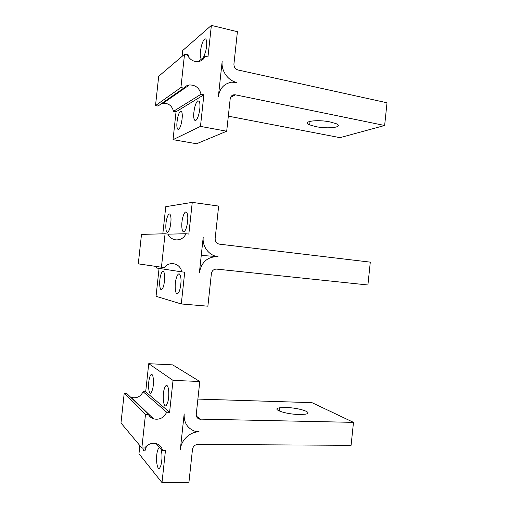 <?xml version="1.0" encoding="UTF-8"?>
<svg xmlns="http://www.w3.org/2000/svg" width="508" height="508" viewBox="0 0 508 508"><rect width="100%" height="100%" fill="white"/><g stroke="black" fill="none" stroke-linecap="round" stroke-linejoin="round"><path stroke-width="0.76" d="M139.852 445.586L138.963 453.771L161.995 482.6L188.951 482.194L192.475 449.428C193.097 446.373 194.875 444.703 197.815 444.417L351.085 445.325L353.492 422.364L311.976 402.654L197.891 399.091M161.995 482.6L165.449 450.621L162.541 450.615C161.842 447.319 159.976 445.052 156.928 443.827C152.235 442.455 148.165 443.84 144.71 447.986L141.846 447.973L143.669 431.146L145.498 414.325L148.355 414.388C149.498 416.554 151.219 418.04 153.518 418.846C159.385 420.141 163.779 417.932 166.688 412.229L169.589 412.293L173.031 380.39L199.784 381.489L196.266 414.185C196.145 416.636 197.155 418.275 199.282 419.106L353.492 422.364M180.353 449.39C181.185 439.884 190.246 431.533 199.168 431.864L194.494 431.082C187.204 428.111 183.763 422.389 184.175 413.906L180.353 449.39M199.784 381.489L172.682 364.877L148.736 363.69L145.688 391.814L143.097 391.725C140.506 396.729 136.589 398.628 131.35 397.427L130.499 397.085M148.355 414.388L126.746 393.446L124.2 393.363L120.98 422.974L141.846 447.973M279.635 407.803L285.966 407.505C299.091 407.695 314.484 412.871 305.232 414.21L299.206 414.503C285.502 414.318 270.535 409.016 279.635 407.803L279.292 411.029M148.736 363.69L173.031 380.39M145.688 391.814L169.589 412.293M151.975 374.561L151.67 374.428C150.889 374.377 150.171 375.526 149.523 377.882C147.663 384.34 148.787 395.535 151.086 392.824L152.457 389.782C153.943 384.613 153.632 375.469 151.975 374.561M167.049 385.635L166.643 385.464C165.754 385.426 164.948 386.632 164.23 389.096C162.052 396.265 163.665 408.845 166.389 405.257L167.761 402.241C169.443 396.71 168.993 386.721 167.049 385.635M143.097 391.725L166.688 412.229M124.2 393.363L145.498 414.325M156.019 443.548L162.541 450.615M142.786 447.98C143.351 450.679 144.12 451.504 145.091 450.45L146.609 445.954M159.728 447.567L159.518 447.567C158.794 447.707 158.147 448.748 157.575 450.685C155.283 457.918 157.194 472.034 159.957 467.589L160.947 465.284C162.363 458.953 162.338 453.454 160.852 448.786M216.662 269.107L367.906 284.982L370.3 262.141L219.342 244.145C216.516 243.503 215.119 241.649 215.151 238.576L218.65 206.077L192.259 202.368L188.836 234.08L185.979 233.731C183.991 237.928 180.715 239.986 176.155 239.89C172.428 239.478 169.672 237.547 167.888 234.105L165.068 233.769L161.442 267.214L164.268 267.506C166.649 264.649 169.634 263.36 173.234 263.639C177.883 264.446 180.759 267.195 181.858 271.888L184.721 272.18L181.286 303.968L207.88 306.191L211.385 273.615C212.001 270.612 213.76 269.107 216.662 269.107M199.422 272.396C201.574 261.931 207.683 256.661 217.735 256.597L218.002 256.623C209.15 255.848 202.019 246.539 203.225 237.122L199.422 272.396M192.259 202.368L165.76 206.692L162.82 233.826M165.068 233.769L141.497 234.398L138.29 263.855L161.442 267.214M156.089 266.44L156.521 268.008L181.858 271.888M159.067 268.402L156.045 296.304L181.286 303.968M169.38 213.97C168.421 214.224 167.545 215.881 166.751 218.948C165.176 224.955 165.671 233.134 167.596 232.239C168.485 231.851 169.304 230.232 170.053 227.387C171.361 221.063 171.336 216.668 169.989 214.217L169.38 213.97M185.833 211.925C184.715 212.211 183.712 214.008 182.81 217.322C181.013 223.869 181.699 232.753 183.972 231.667C184.995 231.204 185.922 229.457 186.76 226.422C188.195 219.805 188.163 215.094 186.658 212.3L185.833 211.925M167.919 234.169L185.979 233.731M163.17 271.228C162.243 271.215 161.392 272.675 160.611 275.615C158.928 281.819 159.639 290.982 161.734 289.471C162.484 288.982 163.17 287.585 163.779 285.286C165.157 278.422 165.049 273.78 163.462 271.348L163.17 271.228M179.134 273.85C178.054 273.818 177.07 275.393 176.187 278.562C174.25 285.388 175.254 295.472 177.749 293.529C178.581 292.945 179.324 291.465 179.984 289.096C181.515 281.794 181.362 276.771 179.527 274.022L179.134 273.85M230.543 97.428L235.394 94.818L384.639 125.495L339.973 137.655L228.321 116.154M330.168 121.952C316.814 119.113 301.104 121.533 309.677 124.873L315.76 126.606C328.562 129.318 344.659 127.121 335.959 123.609L330.168 121.952M161.474 103.638L163.049 103.251C168.51 103.08 172.002 105.759 173.526 111.296L176.054 111.779L173.031 139.662L200.469 126.397L203.879 94.799L201.054 94.228C199.365 87.928 195.466 84.849 189.357 84.976C187.084 85.312 185.204 86.354 183.712 88.113L180.924 87.547L184.525 54.299L187.306 54.915C189.865 59.785 193.618 62.001 198.565 61.557C201.638 60.966 203.835 59.207 205.156 56.293L207.969 56.921L211.379 25.4L237.407 31.693L233.934 64.002C233.89 67.081 235.268 69.082 238.061 70.002L387.02 102.781L384.639 125.495M235.394 94.818L234.01 94.755C231.845 95.142 230.569 96.507 230.188 98.838L226.701 131.216L200.469 126.397M218.389 96.444C219.716 88.386 224.098 83.636 231.54 82.194L236.728 82.41C227.997 80.766 220.967 70.72 222.167 61.379L218.389 96.444M211.379 25.4L182.702 50.521L182.061 56.394M184.525 54.299L158.699 76.283L155.512 105.588L158.001 106.058L183.712 88.113M173.031 139.662L196.571 143.751L226.701 131.216M188.506 57.004L188.043 54.635L186.69 54.235L186.271 54.686M203.41 57.633L205.645 51.638C206.826 46.418 207.029 42.494 206.254 39.872C205.835 38.83 205.251 38.608 204.502 39.218C203.295 40.367 202.222 42.805 201.282 46.539C199.854 53.321 199.898 57.512 201.409 59.118L201.46 59.138M198.247 61.608L205.156 56.293M155.512 105.588L180.924 87.547M173.526 111.296L201.054 94.228M203.879 94.799L176.054 111.779M180.518 111.189C179.514 111.919 178.6 113.925 177.781 117.221C176.422 124.13 176.53 128.226 178.124 129.521C179.229 129.419 180.289 127.4 181.312 123.463C182.493 117.945 182.601 113.983 181.635 111.576L180.518 111.189M197.847 100.781C196.672 101.625 195.624 103.835 194.697 107.423C193.186 114.77 193.338 119.17 195.148 120.618C196.463 120.561 197.72 118.339 198.914 113.944C200.177 108.312 200.317 104.134 199.326 101.409L197.847 100.781M200.514 419.31L196.437 416.154M196.945 417.297L199.282 419.106M153.518 418.846L131.35 397.427M216.96 256.54L201.251 255.441M189.357 84.976L163.049 103.251M234.01 94.755L231.261 96.247M310.058 121.291L309.677 124.873"/></g></svg>
